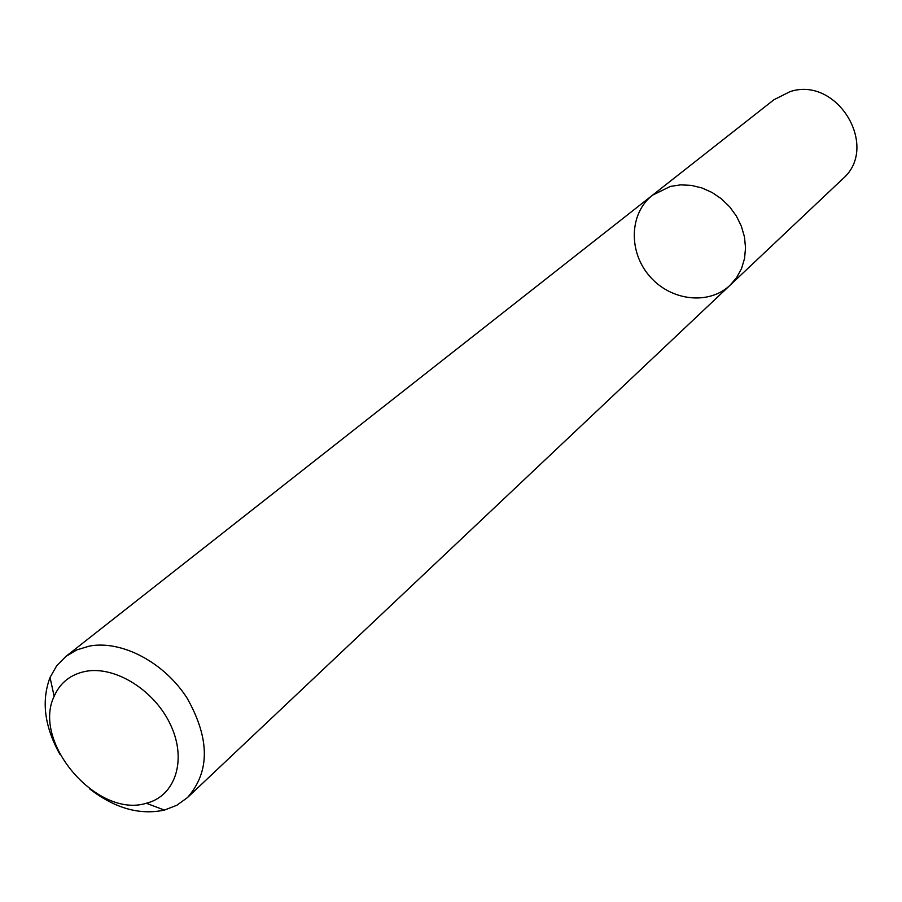 <?xml version="1.0" encoding="UTF-8"?>
<svg xmlns="http://www.w3.org/2000/svg" width="902" height="902" viewBox="0 0 902 902"><rect width="100%" height="100%" fill="white"/><g stroke="black" fill="none" stroke-linecap="round" stroke-linejoin="round"><path stroke-width="1.35" d="M670.31 186.432L680.627 184.865L691.293 185.372L701.914 187.943L712.106 192.498L721.476 198.868L729.673 206.829L736.393 216.063L741.388 226.244L744.477 236.978L745.537 247.87L744.545 258.502L741.557 268.514L736.686 277.512L730.124 285.19C708.882 305.507 670.614 300.918 649.598 276.159C628.198 251.726 629.303 213.199 652.529 195.182L670.31 186.432L680.627 184.865L691.293 185.372L701.914 187.943L712.106 192.498L721.476 198.868L729.673 206.829L736.393 216.063L741.388 226.244L744.477 236.978L745.537 247.87L744.545 258.502L741.557 268.514L736.686 277.512L730.124 285.19L842.457 179.115C880.126 147.454 837.642 75.892 790.163 91.587L773.984 99.694L652.529 195.182L670.31 186.432M59.927 754.354C44.502 726.696 41.199 701.057 50.038 677.458L56.646 665.845L65.79 656.487L76.783 649.902L89.501 646.058C121.838 640.037 164.243 662.395 187.109 698.148C209.963 738.682 210.076 771.83 187.447 797.593L176.848 805.26L164.389 810.086C139.731 815.352 114.87 808.316 89.783 788.979M85.927 671.291C115.817 665.766 155.527 691.022 171.053 725.896C186.973 760.679 175.089 796.195 146.338 803.254C97.461 818.666 31.694 742.391 54.143 696.31C60.197 682.577 70.796 674.234 85.927 671.291M187.447 797.593L730.124 285.19M65.79 656.487L652.529 195.182M146.338 803.254L164.389 810.086M54.143 696.31L50.038 677.458"/></g></svg>
